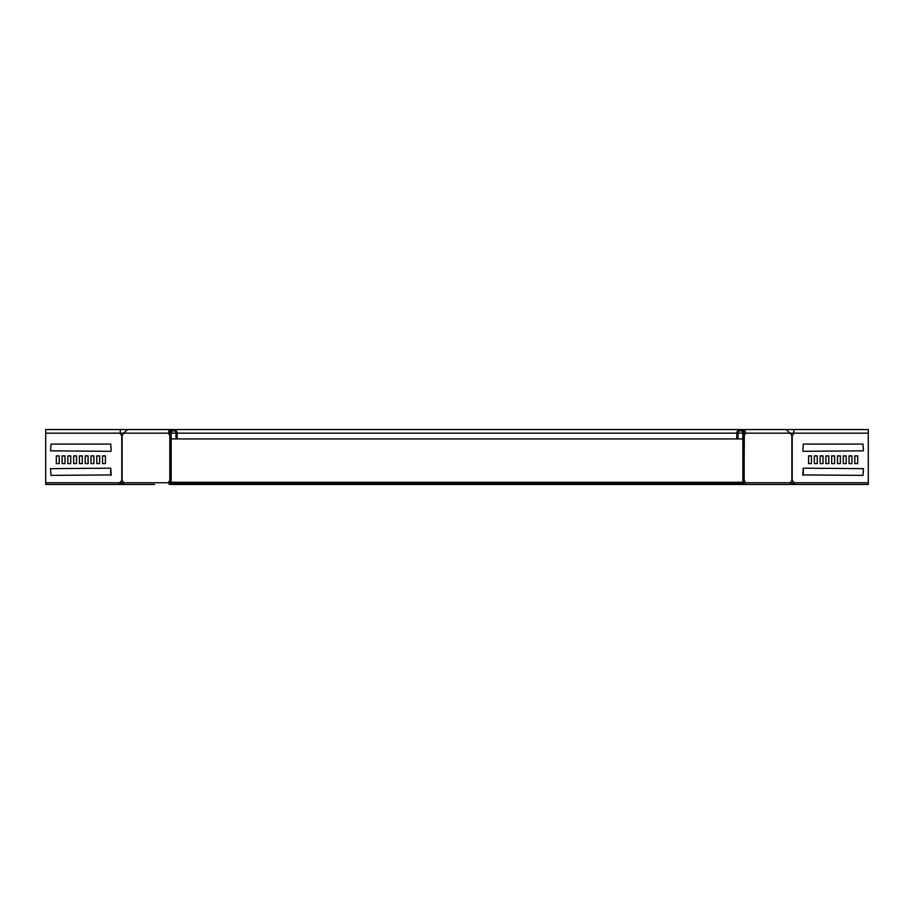 <?xml version="1.0" encoding="UTF-8"?>
<svg xmlns="http://www.w3.org/2000/svg" width="914" height="914" viewBox="0 0 914 914"><rect width="100%" height="100%" fill="white"/><g stroke="black" fill="none" stroke-linecap="round" stroke-linejoin="round"><path stroke-width="1.37" d="M171.158 482.284L742.842 482.284M742.168 483.883L743.173 482.284M171.832 483.883L170.827 482.284M742.682 483.529L742.682 482.855M743.973 483.243L744.442 482.763A1.931 1.36 90 0 0 744.042 481.404M170.027 483.243L169.558 482.763A1.931 1.36 90 0 1 169.958 481.404M176.459 483.495L737.541 483.495M177.899 483.495L177.899 484.454L737.541 484.454L737.541 483.243L742.842 482.763L742.842 433.156A2.411 2.411 0 0 0 740.431 430.757A2.411 2.411 0 0 0 738.021 433.156L738.021 438.937L171.158 438.937M736.101 483.495L736.101 484.454M177.899 484.454L176.459 484.454L176.459 483.243L171.158 482.763L171.158 433.156A2.411 2.411 0 0 1 173.569 430.757A2.411 2.411 0 0 1 175.979 433.156L175.979 438.937M790.804 482.284L791.375 482.855L790.404 483.243M791.375 482.855L792.404 483.495L792.404 484.454L791.615 484.454L791.044 483.883L791.73 483.209L794.038 483.243M792.404 484.454L797.499 484.454M792.404 483.495L794.186 483.495M171.318 483.529L171.318 482.855M123.196 482.284L122.625 482.855L123.596 483.243M122.625 482.855L121.596 484.454L116.501 484.454M119.963 483.243L122.236 483.243L122.956 483.883L121.596 484.454M121.596 483.495L119.814 483.495M176.459 484.454L171.638 484.454A1.691 1.691 0 0 1 169.958 482.763L169.958 433.156A3.61 3.61 0 0 1 173.569 429.546A3.61 3.61 0 0 1 177.179 433.156L177.179 438.937M169.958 435.053L169.821 435.053A1.931 1.36 90 0 1 168.884 434.127L168.496 433.156L169.341 433.156C169.273 430.048 169.193 430.048 169.113 433.156L169.97 433.156L169.661 433.922M171.638 484.454L169.901 484.454A1.691 1.188 -90 0 1 168.702 482.763A1.931 1.36 90 0 1 169.821 480.878L169.958 480.878M122.716 482.763L120.225 482.763A1.931 1.931 0 0 1 121.79 480.878L122.133 480.878A1.931 1.36 -90 0 1 123.241 482.763A1.691 1.188 -90 0 0 124.43 484.454L154.58 484.454M169.958 434.527A1.931 1.36 90 0 1 169.741 434.127L169.341 433.156C169.273 430.048 169.193 430.048 169.113 433.156M67.705 484.454L45.7 484.454L45.7 482.763L120.225 482.763L118.797 484.454L45.711 484.454L45.711 429.546L120.225 429.546L120.225 433.156A1.931 1.931 0 0 0 121.79 435.053L122.133 435.053A1.931 1.36 -90 0 0 123.059 434.127L123.447 433.156L168.496 433.156L169.227 429.546L170.233 431.785M45.711 429.546L45.7 433.156L123.447 433.156L127.823 429.546L120.225 429.546M110.72 451.322L50.533 450.831L51.013 444.09L110.731 444.09L111.211 450.831L110.72 444.09M62.083 463.604L64.963 463.604L62.083 463.604L62.083 455.892L64.974 455.892L64.974 463.604L64.963 455.892L62.083 455.892M73.646 463.604L76.525 463.604L73.646 463.604L73.646 455.892L76.536 455.892L76.536 463.604L76.525 455.892L73.646 455.892M85.208 463.604L88.087 463.604L85.208 463.604L85.208 455.892L88.098 455.892L88.098 463.604L88.087 455.892L85.208 455.892M99.66 463.604L96.77 463.604L96.77 455.892L99.66 455.892L99.66 463.604M102.539 463.604L102.539 455.892L105.43 455.892L105.43 463.604L102.539 463.604L105.418 463.604L105.418 455.892L102.539 455.892M90.989 463.604L93.856 463.604L90.989 463.604L90.989 455.892L93.879 455.892L93.879 463.604L93.856 455.892L90.989 455.892M79.427 463.604L82.306 463.604L79.427 463.604L79.427 455.892L82.317 455.892L82.317 463.604L82.306 455.892L79.427 455.892M70.755 463.604L67.865 463.604L67.865 455.892L70.755 455.892L70.755 463.604M56.314 463.604L59.181 463.604L56.314 463.604L56.314 455.892L59.204 455.892L59.204 463.604L59.181 455.892L56.314 455.892M50.533 468.654L110.731 468.174L111.211 474.914L51.013 475.394L50.533 468.654M737.541 484.454L789.57 484.454A1.691 1.188 -90 0 0 790.759 482.763A1.931 1.36 -90 0 1 791.867 480.878L792.21 480.878A1.931 1.931 0 0 1 793.775 482.763L795.203 484.454L868.289 484.454L868.289 429.546L793.775 429.546L793.775 433.156A1.931 1.931 0 0 1 792.21 435.053L791.867 435.053A1.931 1.36 -90 0 1 790.941 434.127L786.177 429.546L744.773 429.546L743.768 431.785M803.28 451.322L863.467 450.831L862.987 444.09L803.269 444.09L802.789 450.831L803.28 444.09M851.917 463.604L849.037 463.604L851.917 463.604L851.917 455.892L849.026 455.892L849.026 463.604L849.037 455.892L851.917 455.892M840.354 463.604L837.475 463.604L840.354 463.604L840.354 455.892L837.464 455.892L837.464 463.604L837.475 455.892L840.354 455.892M828.792 463.604L825.913 463.604L828.792 463.604L828.792 455.892L825.902 455.892L825.902 463.604L825.913 455.892L828.792 455.892M814.34 463.604L817.23 463.604L817.23 455.892L814.34 455.892L814.34 463.604M811.461 463.604L811.461 455.892L808.57 455.892L808.57 463.604L811.461 463.604L808.582 463.604L808.582 455.892L811.461 455.892M823.011 463.604L820.144 463.604L823.011 463.604L823.011 455.892L820.121 455.892L820.121 463.604L820.144 455.892L823.011 455.892M834.573 463.604L831.694 463.604L834.573 463.604L834.573 455.892L831.683 455.892L831.683 463.604L831.694 455.892L834.573 455.892M843.245 463.604L846.136 463.604L846.136 455.892L843.245 455.892L843.245 463.604M857.686 463.604L854.819 463.604L857.686 463.604L857.686 455.892L854.796 455.892L854.796 463.604L854.819 455.892L857.686 455.892M863.467 468.654L803.269 468.174L802.789 474.914L862.987 475.394L863.467 468.654M742.362 484.454A1.691 1.691 0 0 0 744.042 482.763L744.339 433.922M744.042 434.527A1.931 1.36 90 0 0 744.259 434.127L744.659 433.156C744.727 430.048 744.807 430.048 744.887 433.156L744.03 433.156A3.61 3.61 0 0 0 740.431 429.546A3.61 3.61 0 0 0 736.821 433.156L736.821 438.937M744.042 435.053L744.179 435.053A1.931 1.36 90 0 0 745.116 434.127L745.504 433.156L744.659 433.156C744.727 430.048 744.807 430.048 744.887 433.156M759.42 484.454L744.099 484.454A1.691 1.188 -90 0 0 745.298 482.763A1.931 1.36 90 0 0 744.179 480.878L744.042 480.878M868.3 429.546L868.3 433.156L745.504 433.156L744.773 429.546L127.823 429.546M45.711 433.156L45.7 482.763M96.77 463.604L99.637 463.604L99.637 455.892L96.77 455.892M67.865 463.604L70.744 463.604L70.744 455.892L67.865 455.892M110.72 475.394L110.72 468.174M846.295 484.454L868.3 484.454L868.289 433.156M817.23 463.604L814.363 463.604L814.363 455.892L817.23 455.892M846.136 463.604L843.256 463.604L843.256 455.892L846.136 455.892M803.28 475.394L803.28 468.174M791.615 484.454L765.395 484.454M148.605 484.454L122.385 484.454M742.842 438.937L738.021 438.937M123.241 482.763L169.558 482.763M168.884 434.127L169.741 434.127M122.133 480.878L122.133 435.053M169.821 480.878L169.821 435.053M121.79 480.878L121.79 435.053M792.21 480.878L792.21 435.053M791.284 482.763L868.289 482.763M744.442 482.763L790.759 482.763M744.179 480.878L744.179 435.053M791.867 480.878L791.867 435.053M745.116 434.127L744.259 434.127M742.842 433.156L738.021 433.156M736.821 433.156L177.179 433.156M175.979 433.156L171.158 433.156M793.775 429.546L786.177 429.546"/></g></svg>
